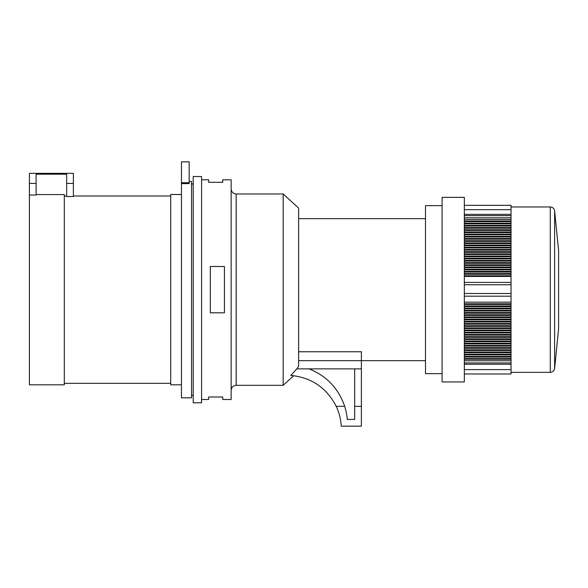 <?xml version="1.0" encoding="UTF-8"?>
<svg xmlns="http://www.w3.org/2000/svg" width="588" height="588" viewBox="0 0 588 588"><rect width="100%" height="100%" fill="white"/><g stroke="black" fill="none" stroke-linecap="round" stroke-linejoin="round"><path stroke-width="0.88" d="M354.674 368.867L309.023 368.867C326.627 375.923 338.512 388.418 344.678 406.352A59.087 59.087 0 0 1 347.251 419.442L354.674 419.442L354.674 368.867L361.385 368.867L361.385 406.352L354.674 406.352M189.182 182.728L189.182 161.84L181.464 161.84L181.464 183.603L189.182 183.603L189.182 182.728L181.464 182.728M189.182 181.479L191.534 181.479L191.534 397.826L181.464 397.826L181.464 183.603M201.581 399.502L208.652 399.502L208.652 396.996L222.749 396.996L222.749 399.502L231.143 399.502L231.143 179.803L222.749 179.803L222.749 182.309L208.652 182.309L208.652 179.803L201.581 179.803M224.432 266.489L210.335 266.489L210.335 312.816L224.432 312.816L224.432 266.489M36.111 174.18L36.111 195.025L29.4 195.025L29.4 173.342L73.375 173.342L73.375 196.539L66.657 196.539L66.657 174.18L36.111 174.18M36.111 194.569L64.312 194.569L64.312 384.817L29.4 384.817L29.4 195.025M64.312 196.083L66.657 196.083M309.023 368.867L296.866 368.867L290.788 375.431C311.537 377.511 326.685 387.815 336.226 406.352L344.678 406.352M361.385 406.352L361.385 426.16L341.246 426.16A53.942 53.942 0 0 0 336.226 406.352M296.866 368.867L298.616 366.133L298.616 208.086L283.173 193.981L236.178 193.981L236.178 385.324C233.12 385.618 231.444 387.301 231.143 390.358M293.721 375.695L283.173 385.324L283.173 193.981M298.616 351.756L361.385 351.756L361.385 360.65L298.616 360.65M181.464 384.817L170.718 384.817L170.718 194.488L181.464 194.488M193.209 402.78L193.209 176.532L201.581 176.532L201.581 402.78L193.209 402.78M425.506 360.65L361.385 360.65L361.385 368.867M464.344 219.449L511.031 219.449L511.031 214.355L464.344 214.355M442.088 381.95L442.088 197.355L464.344 197.355L464.344 381.95L442.088 381.95M442.088 373.659L425.506 373.659L425.506 205.646L442.088 205.646M464.344 364.244L511.031 364.244L511.031 373.983L464.344 373.983M511.031 364.244L511.031 360.775L464.344 360.775M464.344 303.783L511.031 303.783L511.031 293.5L464.344 293.5M511.031 293.5L511.031 284.739L464.344 284.739M511.031 284.739L511.031 276.441L464.344 276.441M511.031 214.355L511.031 205.322L464.344 205.322M554.631 368.419L554.631 210.886L558.6 250.598L558.6 328.707L554.631 368.419C554.183 370.837 552.735 372.145 550.287 372.351L550.287 206.961L511.031 206.961M511.031 276.441L511.031 219.449M511.031 360.775L511.031 303.783M511.031 220.985L464.344 220.985M511.031 275.779L464.344 275.779M511.031 274.251L464.344 274.251M511.031 273.589L464.344 273.589M511.031 272.06L464.344 272.06M511.031 271.399L464.344 271.399M511.031 269.863L464.344 269.863M511.031 269.208L464.344 269.208M511.031 267.672L464.344 267.672M511.031 267.011L464.344 267.011M511.031 265.482L464.344 265.482M511.031 264.82L464.344 264.82M511.031 263.292L464.344 263.292M511.031 262.63L464.344 262.63M511.031 261.094L464.344 261.094M511.031 260.44L464.344 260.44M511.031 258.904L464.344 258.904M511.031 258.242L464.344 258.242M511.031 256.713L464.344 256.713M511.031 256.052L464.344 256.052M511.031 254.523L464.344 254.523M511.031 253.862L464.344 253.862M511.031 252.333L464.344 252.333M511.031 251.671L464.344 251.671M511.031 250.135L464.344 250.135M511.031 249.481L464.344 249.481M511.031 247.945L464.344 247.945M511.031 247.283L464.344 247.283M511.031 245.755L464.344 245.755M511.031 245.093L464.344 245.093M511.031 243.564L464.344 243.564M511.031 242.903L464.344 242.903M511.031 241.367L464.344 241.367M511.031 240.713L464.344 240.713M511.031 239.176L464.344 239.176M511.031 238.515L464.344 238.515M511.031 236.986L464.344 236.986M511.031 236.325L464.344 236.325M511.031 234.796L464.344 234.796M511.031 234.134L464.344 234.134M511.031 232.605L464.344 232.605M511.031 231.944L464.344 231.944M511.031 230.408L464.344 230.408M511.031 229.754L464.344 229.754M511.031 228.218L464.344 228.218M511.031 227.556L464.344 227.556M511.031 226.027L464.344 226.027M511.031 225.366L464.344 225.366M511.031 223.837L464.344 223.837M511.031 223.175L464.344 223.175M511.031 221.639L464.344 221.639M511.031 359.239L464.344 359.239M511.031 358.577L464.344 358.577M511.031 357.048L464.344 357.048M511.031 356.387L464.344 356.387M511.031 354.858L464.344 354.858M511.031 354.196L464.344 354.196M511.031 352.66L464.344 352.66M511.031 352.006L464.344 352.006M511.031 350.47L464.344 350.47M511.031 349.816L464.344 349.816M511.031 348.28L464.344 348.28M511.031 347.618L464.344 347.618M511.031 346.089L464.344 346.089M511.031 345.428L464.344 345.428M511.031 343.899L464.344 343.899M511.031 343.238L464.344 343.238M511.031 341.701L464.344 341.701M511.031 341.047L464.344 341.047M511.031 339.511L464.344 339.511M511.031 338.85L464.344 338.85M511.031 337.321L464.344 337.321M511.031 336.659L464.344 336.659M511.031 335.131L464.344 335.131M511.031 334.469L464.344 334.469M511.031 332.933L464.344 332.933M511.031 332.279L464.344 332.279M511.031 330.743L464.344 330.743M511.031 330.089L464.344 330.089M511.031 328.552L464.344 328.552M511.031 327.891L464.344 327.891M511.031 326.362L464.344 326.362M511.031 325.701L464.344 325.701M511.031 324.172L464.344 324.172M511.031 323.51L464.344 323.51M511.031 321.974L464.344 321.974M511.031 321.32L464.344 321.32M511.031 319.784L464.344 319.784M511.031 319.122L464.344 319.122M511.031 317.594L464.344 317.594M511.031 316.932L464.344 316.932M511.031 315.403L464.344 315.403M511.031 314.742L464.344 314.742M511.031 313.206L464.344 313.206M511.031 312.551L464.344 312.551M511.031 311.015L464.344 311.015M511.031 310.361L464.344 310.361M511.031 308.825L464.344 308.825M511.031 308.163L464.344 308.163M511.031 306.635L464.344 306.635M511.031 305.973L464.344 305.973M511.031 304.444L464.344 304.444M73.375 183.412L66.657 183.412M36.111 183.412L29.4 183.412M511.031 217.817L464.344 217.817M511.031 369.617L464.344 369.617M511.031 302.151L464.344 302.151M511.031 296.19L464.344 296.19M511.031 282.402L464.344 282.402M511.031 209.688L464.344 209.688M170.718 195.995L73.375 195.995M170.718 383.31L64.312 383.31M425.506 218.655L298.616 218.655M193.209 183.993L191.534 183.993M193.209 395.32L191.534 395.32M283.173 385.324L236.178 385.324M236.178 193.981C233.12 193.687 231.444 192.004 231.143 188.946M464.344 362.95L511.031 362.95M464.344 215.642L511.031 215.642M550.287 372.351L511.031 372.351M554.631 210.886C554.183 208.468 552.735 207.16 550.287 206.961"/></g></svg>
